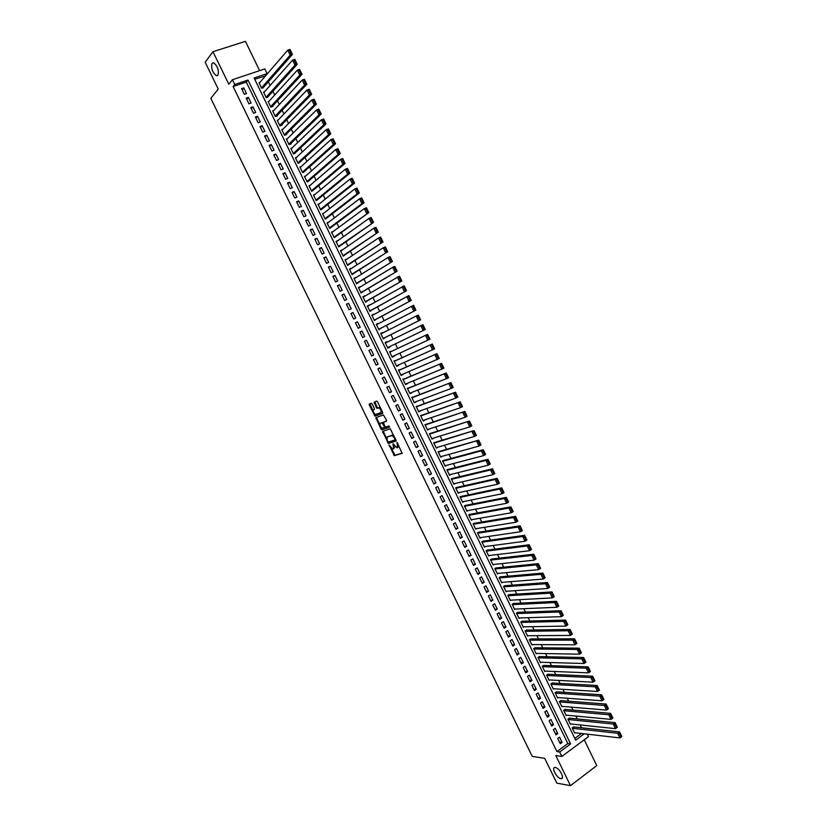 <?xml version="1.0" encoding="UTF-8"?>
<svg xmlns="http://www.w3.org/2000/svg" width="827" height="827" viewBox="0 0 827 827"><rect width="100%" height="100%" fill="white"/><g stroke="black" fill="none" stroke-linecap="round" stroke-linejoin="round"><path stroke-width="1.24" d="M389.052 444.926L394.324 455.677L402.149 453.361L397.043 442.393L397.549 447.593L396.908 447.8L392.98 443.665L393.59 448.834L392.546 449.04L389.052 444.926M217.935 75.288C219.103 70.378 217.677 66.201 213.655 62.769L212.063 63.245C210.937 68.196 212.374 72.362 216.374 75.743L217.935 75.288M560.789 778.652L561.006 778.672C565.286 779.303 559.538 767.911 555.362 767.497L555.186 767.477C550.906 766.856 556.581 778.145 560.789 778.652M372.16 403.948L371.468 403.225L369.255 404.052L369.276 405.096L375.034 416.188L382.653 413.376L382.643 412.322L377.515 401.819L376.667 401.095L374.135 402.108L376.337 407.628L377.04 408.362L378.828 407.845C380.885 409.375 381.526 410.967 380.761 412.621L375.458 414.492C373.442 412.993 372.801 411.412 373.546 409.768L374.352 409.448L374.331 408.414L372.16 403.948M233.09 86.535L556.943 751.609L567.829 743.556L246.281 82.09L233.09 86.535L234.765 84.509L232.439 79.733L264.816 68.899L267.1 73.613L254.106 77.986L575.654 740.186L584.265 733.797M587.315 734.149L588.504 736.609L561.853 756.436L555.806 755.547L570.475 785.65L556.829 783.148L544.714 758.318L532.237 756.405L210.823 98.361L218.245 89.047L205.179 62.252L212.963 51.708L228.8 84.22L232.439 79.733M561.853 756.436L559.693 752.001L570.609 743.918L247.986 80.054L234.765 84.509M556.943 751.609L559.693 752.001M382.581 431.363L388.359 443.468L396.123 440.998L390.292 428.748L382.581 431.363M380.989 429.099L375.923 417.718L383.408 414.927L386.457 420.157L386.467 421.201L383.397 422.308L384.855 426.298L385.702 427.032L389.01 425.905L389.517 427.156L381.836 429.833L380.989 429.099L381.785 428.686L381.247 427.58M259.626 70.636L245.423 41.35L212.963 51.708M570.475 785.65L596.753 765.606L584.234 739.793M259.885 82.421L258.985 82.731L261.735 88.375L263.658 87.166M264.485 91.818L263.555 92.138L266.294 97.772L268.217 96.563M269.085 101.194L268.124 101.535L270.853 107.169L273.003 106.414L272.776 105.939M273.675 110.57L272.672 110.921L275.412 116.555L277.552 115.79L277.324 115.315M278.265 119.925L277.231 120.297L279.96 125.921L282.09 125.156L281.862 124.681M282.855 129.281L281.78 129.674L284.509 135.287L286.638 134.512L286.411 134.036M287.445 138.616L286.318 139.029L289.047 144.642L291.166 143.857L290.939 143.381M292.034 147.94L290.866 148.384L293.585 153.987L295.477 152.726M296.624 157.254L295.394 157.719L298.113 163.322L300.005 162.051M301.214 166.558L299.922 167.054L302.641 172.647L304.522 171.365M305.804 175.851L304.45 176.378L307.168 181.971L309.04 180.679M310.404 185.124L308.978 185.693L311.686 191.275L313.557 189.972M315.004 194.386L313.485 194.996L316.193 200.579L318.064 199.266M319.615 203.638L318.002 204.29L320.711 209.862L322.571 208.549M324.225 212.87L322.509 213.573L325.207 219.145L327.068 217.821M328.857 222.091L327.016 222.856L329.715 228.417L331.565 227.084M333.498 231.281L331.513 232.118L334.211 237.669L336.051 236.336M340.538 245.578L338.698 246.922L336 241.37L338.067 240.492L336.217 241.815M342.585 249.795L340.693 251.026M342.554 249.733L340.497 250.622L343.184 256.163L345.024 254.809M347.082 259.068L345.159 260.226M347.03 258.965L344.983 259.864L347.671 265.405L349.501 264.04M351.578 268.32L349.614 269.416M351.506 268.186L349.459 269.095L352.147 274.626L353.966 273.251M356.065 277.572L354.07 278.596M355.982 277.396L353.935 278.317L356.623 283.837L358.442 282.462M360.551 286.814L358.525 287.765M360.448 286.597L358.411 287.527L361.089 293.047L362.898 291.662M365.027 296.045L362.97 296.934M364.903 295.797L362.877 296.728L365.555 302.237L367.364 300.842M369.504 305.277L367.415 306.083M369.369 304.977L367.333 305.918L370.01 311.428L371.819 310.022M373.98 314.487L371.861 315.232M373.814 314.157L371.799 315.097L374.466 320.607L376.264 319.191M378.446 323.688L376.295 324.36M378.27 323.316L376.244 324.277L378.921 329.777L380.709 328.36M382.911 332.888L380.72 333.488M382.715 332.475L380.699 333.436L383.366 338.936L385.155 337.509M387.367 342.068L385.144 342.605L387.811 348.084L389.6 346.658M394.045 355.837L392.215 357.171M391.812 351.217L389.579 351.744L392.246 357.223L394.241 356.241M398.49 364.996L396.629 366.268M396.236 360.345L394.014 360.882L396.681 366.361L398.676 365.369M402.935 374.155L401.043 375.355M400.661 369.473L398.449 370.01L401.105 375.479L403.1 374.476M407.37 383.294L405.447 384.431M405.085 378.58L402.873 379.128L405.53 384.596L407.515 383.583M411.805 392.432L409.851 393.497M409.499 387.677L407.297 388.235L409.954 393.704L411.929 392.68M416.239 401.56L414.244 402.553M413.913 396.774L411.722 397.342L414.368 402.801L416.343 401.767M420.664 410.678L418.638 411.598M418.328 405.861L416.136 406.429L418.772 411.887L420.747 410.854M425.078 419.785L423.031 420.643M422.731 414.937L420.54 415.516L423.186 420.964L425.15 419.92M429.502 428.882L427.414 429.668M427.125 424.003L424.944 424.592L427.59 430.03L429.544 428.975M433.906 437.979L431.787 438.692M431.518 433.059L429.347 433.658L431.983 439.096L433.937 438.031M438.32 447.056L436.17 447.707M435.912 442.104L433.741 442.714L436.377 448.141L438.331 447.076M440.295 451.139L438.134 451.759L440.77 457.186L442.631 456.153M444.678 460.174L442.517 460.794L445.153 466.221L446.869 465.26M449.061 469.188L446.9 469.829L449.537 475.246L451.118 474.347M453.434 478.202L451.284 478.843L453.909 484.26L455.388 483.413M457.807 487.206L455.656 487.858L458.282 493.264L459.667 492.468M462.169 496.2L460.029 496.862L462.644 502.258L463.957 501.503M466.531 505.183L464.392 505.855L467.017 511.251L468.237 510.528M470.883 514.167L468.754 514.839L471.369 520.224L472.537 519.542M475.236 523.129L473.116 523.822L475.732 529.197L476.828 528.536M479.588 532.092L477.468 532.784L480.073 538.16L481.128 537.529M483.929 541.044L481.821 541.747L484.426 547.112L485.418 546.502M488.271 549.976L486.162 550.689L488.767 556.054L489.718 555.475M492.603 558.918L490.504 559.631L493.099 564.996L494.008 564.428M496.934 567.839L494.835 568.562L497.44 573.917L498.309 573.369M501.255 576.75L499.167 577.484L501.762 582.839L502.599 582.311M505.586 585.661L503.498 586.405L506.093 591.75L506.889 591.233M509.897 594.551L507.819 595.306L510.414 600.65L511.179 600.144M514.218 603.441L512.14 604.206L514.725 609.54L515.469 609.054M518.519 612.321L516.451 613.096L519.036 618.42L519.759 617.945M522.829 621.191L520.762 621.976L523.346 627.29L524.039 626.835M527.13 630.06L525.073 630.846L527.647 636.159L528.319 635.715M531.43 638.909L529.373 639.705L531.947 645.019L532.598 644.574M535.72 647.758L533.673 648.554L536.247 653.868L536.878 653.433M540.01 656.586L537.963 657.403L540.538 662.706L541.147 662.282M544.29 665.415L542.254 666.242L544.828 671.534L545.417 671.121M548.57 674.243L546.533 675.059L549.107 680.352L549.676 679.959M552.849 683.05L550.813 683.888L553.387 689.17L553.945 688.777M557.119 691.848L555.093 692.695L557.656 697.978L558.194 697.585M561.388 700.645L559.362 701.492L561.926 706.775L562.453 706.392M565.647 709.432L563.632 710.29L566.195 715.562L566.702 715.19M569.906 718.208L567.901 719.066L570.454 724.338L570.95 723.976M557.708 738.439L560.282 743.742L562.102 742.398L559.528 737.105L557.708 738.439M553.408 729.6L555.992 734.903L557.812 733.58L555.237 728.277L553.408 729.6M549.107 720.762L551.692 726.065L553.511 724.741L550.937 719.438L549.107 720.762M544.797 711.902L547.381 717.216L549.211 715.903L546.637 710.589L544.797 711.902M540.486 703.043L543.07 708.357L544.91 707.054L542.326 701.741L540.486 703.043M536.175 694.173L538.759 699.497L540.6 698.195L538.015 692.871L536.175 694.173M531.854 685.283L534.438 690.617L536.289 689.325L533.694 684.001L531.854 685.283M527.523 676.403L530.117 681.737L531.968 680.445L529.373 675.121L527.523 676.403M523.191 667.503L525.796 672.837L527.647 671.565L525.052 666.231L523.191 667.503M518.86 658.592L521.465 663.936L523.326 662.675L520.721 657.331L518.86 658.592M514.528 649.681L517.123 655.025L518.994 653.775L516.389 648.42L514.528 649.681M510.187 640.76L512.792 646.114L514.663 644.853L512.058 639.509L510.187 640.76M505.835 631.818L508.44 637.183L510.321 635.942L507.716 630.577L505.835 631.818M501.482 622.876L504.098 628.241L505.979 627.011L503.364 621.646L501.482 622.876M497.13 613.934L499.746 619.299L501.627 618.069L499.022 612.704L497.13 613.934M492.768 604.971L495.383 610.347L497.275 609.127L494.66 603.751L492.768 604.971M488.406 595.998L491.031 601.384L492.923 600.175L490.308 594.789L488.406 595.998M484.043 587.025L486.658 592.411L488.561 591.202L485.945 585.826L484.043 587.025M479.67 578.032L482.296 583.428L484.198 582.229L481.572 576.843L479.67 578.032M475.287 569.038L477.913 574.445L479.825 573.256L477.21 567.86L475.287 569.038M470.914 560.034L473.54 565.441L475.453 564.262L472.827 558.866L470.914 560.034M466.521 551.02L469.157 556.437L471.08 555.258L468.454 549.852L466.521 551.02M462.138 542.005L464.774 547.412L466.697 546.254L464.061 540.837L462.138 542.005M457.745 532.97L460.381 538.387L462.314 537.23L459.678 531.823L457.745 532.97M453.341 523.925L455.987 529.352L457.92 528.205L455.284 522.788L453.341 523.925M448.937 514.88L451.583 520.307L453.527 519.17L450.88 513.743L448.937 514.88M444.533 505.824L447.18 511.262L449.123 510.125L446.487 504.697L444.533 505.824M440.119 496.758L442.765 502.196L444.719 501.069L442.073 495.631L440.119 496.758M435.705 487.682L438.351 493.13L440.315 492.013L437.669 486.565L435.705 487.682M431.28 478.595L433.937 484.043L435.901 482.937L433.255 477.489L431.28 478.595M426.856 469.498L429.513 474.956L431.487 473.861L428.831 468.402L426.856 469.498M422.432 460.401L425.088 465.859L427.063 464.764L424.406 459.305L422.432 460.401M417.997 451.284L420.664 456.752L422.638 455.667L419.982 450.208L417.997 451.284M413.562 442.166L416.219 447.634L418.204 446.559L415.547 441.091L413.562 442.166M409.117 433.028L411.784 438.506L413.769 437.442L411.112 431.973L409.117 433.028M404.672 423.889L407.339 429.378L409.334 428.314L406.667 422.835L404.672 423.889M400.216 414.74L402.894 420.23L404.889 419.186L402.222 413.696L400.216 414.74M395.761 405.581L398.438 411.081L400.444 410.037L397.766 404.548L395.761 405.581M378.725 407.835L379.304 407.608M391.305 396.412L393.983 401.922L395.988 400.888L393.321 395.389L391.305 396.412M386.84 387.243L389.517 392.742L391.533 391.719L388.855 386.219L386.84 387.243M382.374 378.053L385.051 383.563L387.067 382.55L384.39 377.04L382.374 378.053M377.898 368.863L380.585 374.373L382.601 373.37L379.924 367.86L377.898 368.863M373.422 359.652L376.109 365.183L378.135 364.18L375.448 358.66L373.422 359.652M368.935 350.441L371.623 355.972L373.659 354.979L370.972 349.459L368.935 350.441L370.972 349.459M364.449 341.22L367.136 346.751L369.183 345.769L366.495 340.238L364.449 341.22M359.952 331.989L362.65 337.53L364.697 336.548L362.009 331.017L359.952 331.989M355.455 322.747L358.153 328.288L360.21 327.327L357.512 321.786L355.455 322.747M350.958 313.495L353.656 319.046L355.713 318.085L353.015 312.544L350.958 313.495M346.451 304.233L349.159 309.794L351.217 308.843L348.518 303.292L346.451 304.233M341.944 294.97L344.652 300.532L346.72 299.591L344.011 294.03L341.944 294.97M337.426 285.687L340.135 291.259L342.213 290.318L339.504 284.757L337.426 285.687M332.909 276.394L335.617 281.976L337.705 281.046L334.997 275.484L332.909 276.394M328.391 267.1L331.1 272.683L333.188 271.763L330.48 266.191L328.391 267.1M323.853 257.797L326.572 263.379L328.67 262.469L325.952 256.887L323.853 257.797M319.325 248.482L322.044 254.065L324.143 253.165L321.424 247.583L319.325 248.482M314.787 239.148L317.516 244.751L319.615 243.862L316.896 238.269L314.787 239.148M310.249 229.813L312.968 235.416L315.077 234.537L312.358 228.945L310.249 229.813M305.701 220.468L308.43 226.081L310.538 225.202L307.82 219.61L305.701 220.468M301.152 211.123L303.881 216.736L306 215.868L303.271 210.254L301.152 211.123M296.593 201.757L299.322 207.37L301.452 206.523L298.723 200.909L296.593 201.757M292.034 192.381L294.774 198.004L296.903 197.157L294.164 191.544L292.034 192.381M287.465 183.005L290.205 188.628L292.344 187.791L289.605 182.167L287.465 183.005M282.896 173.608L285.646 179.242L287.786 178.415L285.046 172.781L282.896 173.608M278.327 164.211L281.066 169.845L283.216 169.028L280.477 163.395L278.327 164.211M273.747 154.794L276.497 160.438L278.647 159.632L275.898 153.987L273.747 154.794M269.157 145.376L271.918 151.031L274.068 150.225L271.318 144.58L269.157 145.376M264.578 135.948L267.328 141.603L269.488 140.807L266.739 135.152L264.578 135.948M259.978 126.5L262.738 132.165L264.909 131.379L262.149 125.725L259.978 126.5M255.388 117.052L258.138 122.727L260.319 121.951L257.559 116.287L255.388 117.052M250.777 107.593L253.548 113.268L255.719 112.503L252.959 106.838L250.777 107.593M246.177 98.124L248.937 103.809L251.119 103.055L248.358 97.369L246.177 98.124M246.518 93.585L243.758 87.9L241.567 88.644L244.327 94.34L246.518 93.585M581.567 727.781L580.192 724.948M577.277 718.932L575.881 716.058M572.977 710.073L571.571 707.157M568.687 701.203L567.25 698.257M564.376 692.333L562.929 689.336M560.075 683.443L558.597 680.414M555.754 674.553L554.266 671.483M551.444 665.652L549.934 662.541M547.123 656.741L545.593 653.588M542.801 647.82L541.251 644.626M538.47 638.899L536.899 635.653M534.139 629.957L532.547 626.68M529.797 621.015L528.184 617.697M525.455 612.063L523.822 608.693M521.103 603.1L519.459 599.689M516.761 594.127L515.087 590.674M512.399 585.144L510.714 581.66M508.047 576.15L506.331 572.625M503.674 567.157L501.948 563.58M499.312 558.142L497.554 554.535M494.939 549.128L493.171 545.479M490.566 540.103L488.767 536.403M486.183 531.068L484.364 527.326M481.8 522.023L479.96 518.25M477.406 512.978L475.556 509.153M473.013 503.912L471.132 500.046M468.609 494.846L466.717 490.928M464.205 485.759L462.293 481.81M459.802 476.672L457.869 472.682M455.388 467.575L453.434 463.533M450.973 458.468L448.999 454.385M446.559 449.35L444.554 445.226M442.125 440.222L440.109 436.056M437.7 431.094L435.664 426.887M433.265 421.946L431.208 417.697M428.831 412.797L426.742 408.497M424.385 403.638L422.277 399.296M419.94 394.469L417.811 390.086M415.485 385.289L413.345 380.854M411.029 376.099L408.858 371.623M406.574 366.899L404.382 362.381M402.108 357.688L399.896 353.129M397.632 348.467L395.399 343.867M393.156 339.235L390.923 334.625M388.659 329.963L386.447 325.383M384.162 320.68L381.96 316.141M379.655 311.386L377.463 306.879M375.138 302.082L372.977 297.617M370.62 292.768L368.47 288.334M366.103 283.444L363.973 279.05M361.575 274.109L359.466 269.747M357.047 264.774L354.948 260.443M352.519 255.419L350.431 251.129M347.971 246.064L345.913 241.804M343.432 236.698L341.386 232.47M338.884 227.311L336.858 223.125M334.335 217.925L332.32 213.78M329.777 208.528L327.781 204.414M325.207 199.121L323.233 195.038M320.649 189.703L318.684 185.661M316.069 180.276L314.136 176.265M311.5 170.838L309.577 166.868M306.92 161.389L305.008 157.461M302.331 151.941L300.439 148.043M297.741 142.471L295.87 138.605M293.151 133.002L291.29 129.167M288.551 123.512L286.711 119.719M283.94 114.023L282.121 110.26M279.34 104.512L277.531 100.801M274.719 95.002L272.941 91.321M270.109 85.481L268.341 81.832M265.477 75.939L254.716 79.237M574.796 738.408L581.464 733.477M574.165 726.974L572.16 727.843L574.713 733.104L575.199 732.753M389.817 347.113L387.811 348.084M387.15 341.623L385.144 342.595M265.343 75.65L267.1 73.613M567.829 743.556L570.609 743.918M246.281 82.09L247.986 80.054M562.102 742.398L559.466 742.057M557.812 733.58L555.196 733.26M553.511 724.741L550.906 724.462M549.211 715.903L546.616 715.644M544.91 707.054L542.326 706.827M540.6 698.195L538.036 697.998M536.289 689.325L533.735 689.16M531.968 680.445L529.435 680.311M527.647 671.565L525.124 671.462M523.326 662.675L520.814 662.592M518.994 653.775L516.493 653.723M514.663 644.853L512.171 644.843M510.321 635.942L507.85 635.953M505.979 627.011L503.519 627.052M501.627 618.069L499.188 618.151M497.275 609.127L494.846 609.23M492.923 600.175L490.504 600.309M488.561 591.202L486.152 591.377M484.198 582.229L481.81 582.425M479.825 573.256L477.448 573.483M475.453 564.262L473.096 564.521M471.08 555.258L468.723 555.548M466.697 546.254L464.36 546.575M462.314 537.23L459.988 537.581M457.92 528.205L455.605 528.587M453.527 519.17L451.232 519.583M449.123 510.125L446.838 510.569M444.719 501.069L442.455 501.544M440.315 492.013L438.062 492.52M435.901 482.937L433.658 483.475M431.487 473.861L429.254 474.429M427.063 464.764L424.851 465.363M422.638 455.667L420.436 456.297M418.204 446.559L416.022 447.221M413.769 437.442L411.598 438.134M409.334 428.314L407.173 429.048M404.889 419.186L402.749 419.94M400.444 410.037L398.314 410.823M395.988 400.888L393.879 401.705M391.533 391.719L389.434 392.577M387.067 382.55L384.989 383.428M382.601 373.37L380.534 374.28M378.135 364.18L376.078 365.12M373.659 354.979L371.623 355.961M366.495 340.238L364.469 341.272M362.009 331.017L360.003 332.082M357.512 321.786L355.527 322.881M353.015 312.544L351.041 313.671M348.518 303.292L346.554 304.45M344.011 294.03L342.068 295.218M339.504 284.757L337.571 285.987M334.997 275.484L333.074 276.735M330.48 266.191L328.567 267.483M325.952 256.887L324.06 258.21M321.424 247.583L319.553 248.937M316.896 238.269L315.035 239.654M312.358 228.945L310.507 230.361M307.82 219.61L305.99 221.057M303.271 210.254L301.452 211.743M298.723 200.909L296.924 202.429M294.164 191.544L292.376 193.094M289.605 182.167L287.837 183.749M285.046 172.781L283.289 174.404M280.477 163.395L278.73 165.049M275.898 153.987L274.171 155.672M271.318 144.58L269.612 146.296M266.739 135.152L265.043 136.91M262.149 125.725L260.474 127.513M257.559 116.287L255.894 118.106M252.959 106.838L251.315 108.688M248.358 97.369L246.725 99.261M243.758 87.9L242.135 89.823M393.797 448.72L394.841 446.508M397.766 447.479L398.883 445.66M391.326 448.244L395.099 455.253L402.315 453.113M394.128 435.901L392.453 435.105L387.108 437.049L387.139 440.295L389.145 443.045L396.278 440.781M383.221 431.146L386.581 438.517M394.965 437.607L394.417 437.907L395.037 439.912L388.349 442.083M395.089 439.881L395.875 439.468M394.417 437.907L392.101 435.509L387.108 437.049M379.8 424.633L376.74 418.338L375.944 418.751M376.574 417.48L376.74 418.338M386.623 421.015L384.142 421.915M389.631 426.97L381.836 429.833M380.234 423.445C379.49 425.078 380.131 426.649 382.167 428.159L384.276 427.538L384.266 426.505L382.115 422.814L380.906 423.093M384.328 427.507L385.237 426.846M383.232 422.587L381.971 422.814M381.03 423.031L382.767 422.401M381.785 428.686L382.622 429.42M380.865 412.559L382.002 411.009M380.523 407.99L378.446 407.866M374.807 401.839L377.133 407.215L377.836 407.949L379.242 407.453M374.6 413.976L375.965 415.774L382.798 413.211M369.927 403.783L373.111 410.905M621.739 736.35L620.178 733.104L619.433 733.663L621.005 736.909L621.821 736.537L619.981 737.932L574.496 732.67M572.377 728.287L617.738 733.301L619.588 731.905L573.462 726.892M621.005 736.909L619.981 737.932L617.738 733.301L619.433 733.663M620.178 733.104L619.588 731.905M617.262 727.078L615.691 723.832L614.957 724.39L616.528 727.636L617.345 727.274L615.495 728.659L570.248 723.894M568.108 719.511L613.262 724.028L615.112 722.643L569.193 718.136M616.528 727.636L615.495 728.659L613.262 724.028L614.957 724.39M615.691 723.832L615.112 722.643M612.786 717.795L611.215 714.549L610.471 715.097L612.042 718.353L612.869 718.001L611.019 719.387L565.978 715.117M563.849 710.724L608.775 714.745L610.636 713.37L564.913 709.359M612.042 718.353L611.019 719.387L608.775 714.745L610.471 715.097M611.215 714.549L610.636 713.37M608.29 708.501L606.718 705.245L605.974 705.793L607.545 709.049L608.393 708.729L606.532 710.093L561.719 706.33M559.579 701.937L604.289 705.452L606.15 704.077L560.634 700.583M607.545 709.049L606.532 710.093L604.289 705.452L605.974 705.793M606.718 705.245L606.15 704.077M603.803 699.197L602.232 695.941L601.477 696.489L603.059 699.745L603.906 699.435L602.035 700.8L557.45 697.533M555.31 693.129L599.792 696.148L601.663 694.783L556.354 691.796M603.059 699.745L602.035 700.8L599.792 696.148L601.477 696.489M602.232 695.941L601.663 694.783M599.306 689.894L597.735 686.627L596.98 687.175L598.552 690.431L599.42 690.131L597.539 691.486L553.17 688.726M551.03 684.322L595.295 686.834L597.166 685.48L552.064 683.009M598.552 690.431L597.539 691.486L595.295 686.834L596.98 687.175M597.735 686.627L597.166 685.48M594.809 680.569L593.228 677.303L592.473 677.84L594.055 681.107L594.923 680.828L593.042 682.172L548.89 679.918M546.75 675.504L590.788 677.509L592.67 676.166L547.774 674.201M594.055 681.107L593.042 682.172L590.788 677.509L592.473 677.84M593.228 677.303L592.67 676.166M590.302 671.245L588.721 667.968L587.966 668.505L589.548 671.772L590.416 671.514L588.535 672.847L544.611 671.09M542.471 666.676L586.281 668.175L588.173 666.841L543.473 665.394M589.548 671.772L588.535 672.847L586.281 668.175L587.966 668.505M588.721 667.968L588.173 666.841M585.785 661.9L584.213 658.633L583.448 659.16L585.03 662.427L585.919 662.179L584.027 663.512L540.32 662.262M538.181 657.847L581.774 658.84L583.666 657.517L539.173 656.576M585.03 662.427L584.027 663.512L581.774 658.84L583.448 659.16M584.213 658.633L583.666 657.517M581.278 652.555L579.696 649.278L578.931 649.805L580.513 653.082L581.402 652.844L579.51 654.167L536.03 653.423M533.88 648.999L577.256 649.484L579.148 648.172L534.862 647.748M580.513 653.082L579.51 654.167L577.256 649.484L578.931 649.805M579.696 649.278L579.148 648.172M576.75 643.189L575.168 639.912L574.414 640.439L575.995 643.716L576.895 643.499L574.992 644.812L531.74 644.574M529.59 640.15L572.729 640.129L574.631 638.816L530.552 638.909M575.995 643.716L574.992 644.812L572.729 640.129L574.414 640.439M575.168 639.912L574.631 638.816M572.232 633.823L570.64 630.536L569.886 631.063L571.467 634.34L572.377 634.144L570.465 635.446L527.44 635.715M525.279 631.29L568.201 630.753L570.113 629.461L526.23 630.071M571.467 634.34L570.465 635.446L568.201 630.753L569.886 631.063M570.64 630.536L570.113 629.461M567.704 624.437L566.113 621.16L565.348 621.677L566.94 624.964L567.849 624.767L565.937 626.07L523.129 626.856M520.979 622.411L563.673 621.377L565.585 620.085L521.909 621.222M566.94 624.964L565.937 626.07L563.673 621.377L565.348 621.677M566.113 621.16L565.585 620.085M563.166 615.05L561.574 611.763L560.809 612.28L562.401 615.567L563.321 615.391L561.409 616.684L518.829 617.976M516.668 613.541L559.135 611.99L561.057 610.708L517.578 612.362M562.401 615.567L561.409 616.684L559.135 611.99L560.809 612.28M561.574 611.763L561.057 610.708M558.628 605.653L557.036 602.366L556.271 602.873L557.853 606.17L558.794 606.005L556.871 607.287L514.508 609.096M512.358 604.651L554.597 602.583L556.519 601.312L513.236 603.493M557.853 606.17L556.871 607.287L554.597 602.583L556.271 602.873M557.036 602.366L556.519 601.312M554.08 596.246L552.488 592.949L551.723 593.455L553.315 596.753L554.255 596.618L552.322 597.88L510.197 600.206M508.036 595.75L550.048 593.176L551.981 591.915L508.894 594.613M553.315 596.753L552.322 597.88L550.048 593.176L551.723 593.455M552.488 592.949L551.981 591.915M549.531 586.829L547.939 583.531L547.164 584.027L548.766 587.335L549.707 587.211L547.774 588.473L505.876 591.305M503.715 586.85L545.5 583.759L547.433 582.497L504.542 585.733M548.766 587.335L547.774 588.473L545.5 583.759L547.164 584.027M547.939 583.531L547.433 582.497M544.983 577.401L543.391 574.093L542.615 574.6L544.207 577.897L545.158 577.794L543.225 579.045L501.544 582.394M499.384 577.939L540.951 574.331L542.884 573.08L500.19 576.843M544.207 577.897L543.225 579.045L540.951 574.331L542.615 574.6M543.391 574.093L542.884 573.08M540.424 567.963L538.832 564.655L538.046 565.151L539.649 568.459L540.61 568.366L538.666 569.607L497.223 573.473M495.053 569.007L536.392 564.893L538.336 563.652L495.828 567.953M539.649 568.459L538.666 569.607L536.392 564.893L538.046 565.151M538.832 564.655L538.336 563.652M535.865 558.514L534.263 555.206L533.487 555.703L535.079 559.011L536.051 558.928L534.108 560.168L492.882 564.541M490.721 560.075L531.823 555.444L533.777 554.214L491.455 559.042M535.079 559.011L534.108 560.168L531.823 555.444L533.487 555.703M534.263 555.206L533.777 554.214M531.296 549.056L529.693 545.748L528.908 546.233L530.51 549.552L531.492 549.49L529.538 550.71L488.55 555.61M486.379 551.144L527.254 545.985L529.208 544.766L487.072 550.131M530.51 549.552L529.538 550.71L527.254 545.985L528.908 546.233M529.693 545.748L529.208 544.766M526.727 539.586L525.124 536.278L524.339 536.754L525.941 540.072L526.933 540.031L524.969 541.251L484.208 546.668M482.038 542.192L522.685 536.516L524.649 535.307L482.689 541.22M525.941 540.072L524.969 541.251L522.685 536.516L524.339 536.754M525.124 536.278L524.649 535.307M522.147 530.117L520.545 526.789L519.759 527.275L521.361 530.593L522.354 530.572L520.39 531.771L479.856 537.715M477.686 533.229L518.105 527.037L520.069 525.827L478.285 532.288M521.361 530.593L520.39 531.771L518.105 527.037L519.759 527.275M520.545 526.789L520.069 525.827M517.568 520.628L515.965 517.299L515.169 517.785L516.772 521.103L517.785 521.093L515.81 522.292L475.504 528.753M473.333 524.266L513.515 517.547L515.49 516.348L473.881 523.357M516.772 521.103L515.81 522.292L513.515 517.547L515.169 517.785M515.965 517.299L515.49 516.348M512.978 511.127L511.375 507.799L510.579 508.274L512.192 511.603L513.205 511.613L511.22 512.802L471.152 519.78M468.971 515.293L508.925 508.047L510.91 506.868L469.467 514.425M512.192 511.603L511.22 512.802L508.925 508.047L510.579 508.274M511.375 507.799L510.91 506.868M508.388 501.617L506.775 498.288L505.99 498.764L507.592 502.092L508.615 502.113L506.631 503.292L466.79 510.797M464.609 506.31L504.336 498.536L506.32 497.368L465.043 505.483M507.592 502.092L506.631 503.292L504.336 498.536L505.99 498.764M506.775 498.288L506.32 497.368M503.788 492.106L502.185 488.767L501.389 489.243L502.992 492.572L504.025 492.613L502.041 493.781L462.427 501.813M460.246 497.316L499.735 489.026L501.731 487.858L460.598 496.531M502.992 492.572L502.041 493.781L499.735 489.026L501.389 489.243M502.185 488.767L501.731 487.858M499.188 482.575L497.575 479.236L496.779 479.701L498.392 483.04L499.436 483.092L497.44 484.26L458.065 492.809M455.873 488.312L495.135 479.495L497.13 478.337L456.142 487.579M498.392 483.04L497.44 484.26L495.135 479.495L496.779 479.701M497.575 479.236L497.13 478.337M494.587 473.044L492.975 469.705L492.168 470.16L493.781 473.499L494.835 473.571L492.83 474.729L453.692 483.805M451.501 479.298L490.525 469.953L492.53 468.806L451.676 478.626M493.781 473.499L492.83 474.729L490.525 469.953L492.168 470.16M492.975 469.705L492.53 468.806M489.977 463.492L488.364 460.153L487.558 460.608L489.17 463.947L489.977 463.492L490.225 464.04L488.219 465.188L449.319 474.791M447.128 470.284L485.914 460.412L487.93 459.264L447.19 469.674M489.17 463.947L488.219 465.188L485.914 460.412L487.558 460.608M488.364 460.153L487.93 459.264M485.356 453.94L483.743 450.591L482.937 451.046L484.56 454.395L485.356 453.94L485.625 454.499L483.609 455.625L444.936 465.766M442.745 461.249L481.304 450.849L483.319 449.723L442.672 460.711M484.56 454.395L483.609 455.625L481.304 450.849L482.937 451.046M483.743 450.591L483.319 449.723M480.745 444.368L479.122 441.018L478.316 441.473L479.929 444.823L480.745 444.368L481.004 444.936L478.988 446.063L440.553 456.731M438.351 452.214L478.699 440.16L438.134 451.759M479.929 444.823L478.988 446.063L476.683 441.277L478.316 441.473M479.122 441.018L478.699 440.16M476.114 434.795L474.491 431.436L473.685 431.88L475.308 435.24L476.114 434.795L476.393 435.374L474.367 436.491L436.16 447.686M433.958 443.169L474.078 430.588L433.762 442.755M475.308 435.24L474.367 436.491L472.052 431.704L473.685 431.88M474.491 431.436L474.078 430.588M471.483 425.202L469.86 421.853L469.054 422.287L470.677 425.647L471.483 425.202L471.762 425.802L469.736 426.908L431.766 438.641M429.564 434.113L469.447 421.015L429.389 433.73M470.677 425.647L469.736 426.908L467.42 422.111L469.054 422.287M469.86 421.853L469.447 421.015M466.852 415.609L465.229 412.249L464.412 412.683L466.035 416.053L466.852 415.609L467.141 416.219L465.105 417.315L427.363 429.575M425.161 425.047L464.826 411.422L425.006 424.706M466.035 416.053L465.105 417.315L462.779 412.518L464.412 412.683M465.229 412.249L464.826 411.422M462.21 406.005L460.587 402.635L459.771 403.069L461.394 406.439L462.21 406.005L462.5 406.626L460.463 407.711L422.959 420.509M420.757 415.971L460.184 401.819L420.612 415.671M461.394 406.439L460.463 407.711L458.137 402.904L459.771 403.069M460.587 402.635L460.184 401.819M457.569 396.381L455.946 393.021L455.119 393.445L456.752 396.815L457.569 396.381L457.869 397.022L455.822 398.097L418.555 411.433M416.353 406.884L455.543 392.215L416.229 406.626M456.752 396.815L455.822 398.097L453.496 393.29L455.119 393.445M455.946 393.021L455.543 392.215M452.917 386.757L451.294 383.387L450.467 383.811L452.1 387.191L452.917 386.757L453.227 387.408L451.17 388.473L414.141 402.346M411.939 397.797L450.901 382.591L411.825 397.57M452.1 387.191L451.17 388.473L448.844 383.666L450.467 383.811M451.294 383.387L450.901 382.591M448.265 377.122L446.632 373.742L445.805 374.166L447.438 377.546L448.265 377.122L448.575 377.784L409.727 393.249M407.525 388.69L446.249 372.967L407.432 388.514M447.438 377.546L446.518 378.849L444.192 374.021L445.805 374.166M446.632 373.742L446.249 372.967M443.603 367.477L441.969 364.097L441.142 364.511L442.776 367.891L443.603 367.477L443.923 368.149L405.313 384.142M403.1 379.583L441.597 363.322L403.028 379.438M442.776 367.891L441.856 369.204L439.53 364.376L441.142 364.511M441.969 364.097L441.597 363.322M438.941 357.812L437.307 354.432L436.48 354.845L438.114 358.236L438.941 357.812L439.261 358.505L400.888 375.024M398.666 370.465L436.935 353.677L398.614 370.362M438.114 358.236L437.194 359.549L434.857 354.711L436.48 354.845M437.307 354.432L436.935 353.677M434.268 348.146L432.635 344.756L431.808 345.169L433.441 348.56L434.268 348.146L434.599 348.849L396.453 365.906M394.241 361.337L432.273 344.011L394.21 361.265M433.441 348.56L432.531 349.883L430.195 345.045L431.808 345.169M432.635 344.756L432.273 344.011M429.595 338.47L427.962 335.08L427.125 335.483L428.768 338.874L429.595 338.47L429.937 339.184L392.019 356.768M389.806 352.199L427.6 334.346L389.786 352.168M428.768 338.874L427.859 340.207L425.512 335.369L427.125 335.483M427.962 335.08L427.6 334.346M424.923 328.784L423.279 325.383L422.442 325.797L424.086 329.187L424.923 328.784L425.264 329.508L387.584 347.629M385.361 343.05L422.928 324.67L423.279 325.383M424.086 329.187L423.176 330.521L420.84 325.673L422.442 325.797M383.159 338.501L420.581 319.822L383.139 338.481M380.916 333.901L418.245 314.973L418.596 315.687L417.759 316.09L419.403 319.48L420.24 319.077L418.596 315.687M419.403 319.48L418.493 320.824L416.146 315.976L417.759 316.09M420.24 319.077L420.581 319.822M378.725 329.384L415.898 310.125L378.694 329.322M376.471 324.732L413.562 305.277L413.903 305.969L413.066 306.372L414.709 309.774L415.547 309.37L413.903 305.969M414.709 309.774L413.8 311.128L411.464 306.269L413.066 306.372M415.547 309.37L415.898 310.125M374.3 320.256L411.215 300.418L374.249 320.152M372.016 315.563L408.869 295.559L409.21 296.252L408.373 296.645L410.016 300.046L410.854 299.653L409.21 296.252M410.016 300.046L409.117 301.41L406.76 296.552L408.373 296.645M410.854 299.653L411.215 300.418M369.855 311.117L406.522 290.701L369.793 310.973M367.56 306.372L404.176 285.842L404.506 286.514L403.669 286.907L405.313 290.318L406.16 289.926L404.506 286.514M405.313 290.318L404.413 291.683L402.067 286.814L403.669 286.907M406.16 289.926L406.522 290.701M365.42 301.969L401.829 280.973L365.327 301.783M363.094 297.182L399.472 276.115L399.803 276.776L398.955 277.159L400.609 280.57L401.457 280.188L399.803 276.776M400.609 280.57L399.71 281.945L397.353 277.076L398.955 277.159M401.457 280.188L401.829 280.973M360.975 292.81L397.125 271.246L360.861 292.582M358.629 287.982L392.649 267.328L394.768 266.366L395.099 267.018L394.241 267.4L395.895 270.822L396.743 270.429L395.099 267.018M395.895 270.822L395.006 272.197L392.649 267.328L394.241 267.4M396.743 270.429L397.125 271.246M356.52 283.64L392.422 261.497L356.396 283.382M354.163 278.771L387.935 257.559L390.065 256.618L390.375 257.259L389.527 257.631L391.181 261.053L392.029 260.67L390.375 257.259M391.181 261.053L390.292 262.448L387.935 257.559L389.527 257.631M392.029 260.67L392.422 261.497M352.064 274.471L387.708 251.739L351.92 274.161M349.687 269.55L383.211 247.79L385.351 246.849L385.661 247.48L384.803 247.852L386.457 251.284L387.315 250.901L385.661 247.48M386.457 251.284L385.568 252.68L383.211 247.79L384.803 247.852M387.315 250.901L387.708 251.739M347.609 265.281L382.994 241.97L347.443 264.94M345.2 260.319L378.487 238.011L380.627 237.08L380.937 237.7L380.079 238.062L381.733 241.494L382.591 241.122L380.937 237.7M381.733 241.494L380.854 242.9L378.487 238.011L380.079 238.062M382.591 241.122L382.994 241.97M343.143 256.091L378.27 232.191L342.957 255.708M340.714 251.088L373.752 228.221L375.903 227.301L376.202 227.901L375.344 228.273L376.998 231.694L377.856 231.333L376.202 227.901M376.998 231.694L376.12 233.111L373.752 228.221L375.344 228.273M377.856 231.333L378.27 232.191M338.677 246.88L373.535 222.401L338.47 246.467M336.227 241.835L369.018 218.411L371.178 217.501L371.468 218.09L370.61 218.462L372.264 221.894L373.132 221.533L371.468 218.09M372.264 221.894L371.385 223.311L369.018 218.411L370.61 218.462M373.132 221.533L373.535 222.401M334.211 237.669L368.811 212.601L333.984 237.215M331.73 232.583L364.283 208.6L366.444 207.701L366.733 208.28L365.865 208.642L367.529 212.074L368.387 211.712L366.733 208.28M367.529 212.074L366.65 213.511L364.283 208.6L365.865 208.642M368.387 211.712L368.811 212.601M329.87 228.345L364.076 202.791L361.906 203.69L329.487 227.952M327.234 223.311L359.538 198.78L361.699 197.891L361.988 198.449L361.12 198.811L362.774 202.253L363.642 201.891L361.988 198.449M362.774 202.253L361.906 203.69L359.538 198.78L361.12 198.811M363.642 201.891L364.076 202.791M325.507 219.021L359.332 192.97L357.161 193.859L324.99 218.679M322.737 214.038L354.783 188.938L356.954 188.06L357.233 188.618L356.365 188.97L358.029 192.412L358.897 192.06L357.233 188.618M358.029 192.412L357.161 193.859L354.783 188.938L356.365 188.97M358.897 192.06L359.332 192.97M321.124 209.696L354.587 183.149L352.405 184.018L320.483 209.396M318.23 204.755L350.028 179.097L352.209 178.229L352.478 178.766L351.609 179.118L353.274 182.571L354.142 182.219L352.478 178.766M353.274 182.571L352.405 184.018L350.028 179.097L351.609 179.118M354.142 182.219L354.587 183.149M316.72 200.361L349.831 173.308L347.65 174.166L315.976 200.113M313.712 195.461L345.272 169.246L347.454 168.377L347.722 168.915L346.844 169.256L348.508 172.709L349.387 172.367L347.722 168.915M348.508 172.709L347.65 174.166L345.272 169.246L346.844 169.256M349.387 172.367L349.831 173.308M312.306 191.027L345.076 163.457L342.885 164.304L311.459 190.81M309.195 186.158L340.507 159.373L342.688 158.526L342.957 159.042L342.078 159.384L343.743 162.836L344.621 162.495L342.957 159.042M343.743 162.836L342.885 164.304L340.507 159.373L342.078 159.384M344.621 162.495L345.076 163.457M307.871 181.692L340.31 153.595L338.119 154.442L306.941 181.506M304.677 176.844L335.731 149.501L337.933 148.653L337.302 149.501L338.977 152.964L339.856 152.623L338.181 149.16M338.977 152.964L338.119 154.442L335.731 149.501L337.302 149.501M339.856 152.623L340.31 153.595M303.426 172.347L335.545 143.722L333.343 144.56L302.413 172.181M300.149 167.519L330.955 139.608L333.157 138.781L332.526 139.608L334.201 143.071L335.08 142.74L333.405 139.277M334.201 143.071L333.343 144.56L330.955 139.608L332.526 139.608M335.08 142.74L335.545 143.722M298.971 163.002L330.769 133.84L328.567 134.667L297.885 162.857M295.621 158.195L326.179 129.715L328.381 128.888L327.74 129.705L329.415 133.168L330.304 132.837L328.629 129.374M329.415 133.168L328.567 134.667L326.179 129.715L327.74 129.705M330.304 132.837L330.769 133.84M294.495 153.646L325.993 123.947L323.781 124.763L293.358 153.522M291.094 148.85L321.393 119.812L323.605 118.995L322.954 119.791L324.629 123.264L325.518 122.934L323.843 119.46M324.629 123.264L323.781 124.763L321.393 119.812L322.954 119.791M325.518 122.934L325.993 123.947M290.019 144.28L321.207 114.043L318.995 114.85L288.819 144.177M286.545 139.505L316.596 109.888L318.819 109.081L318.157 109.867L319.842 113.34L320.721 113.02L319.046 109.546M319.842 113.34L318.995 114.85L316.596 109.888L318.157 109.867M320.721 113.02L321.207 114.043M285.532 134.915L316.421 104.13L314.198 104.926L284.281 134.822M282.007 130.139L311.8 99.964L314.033 99.168L313.361 99.933L315.046 103.406L315.935 103.086L314.25 99.612M315.046 103.406L314.198 104.926L311.8 99.964L313.361 99.933M315.935 103.086L316.421 104.13M281.035 125.539L311.634 94.206L309.401 94.991L279.733 125.456M277.458 120.773L307.003 90.019L309.236 89.233L308.554 89.988L310.239 93.461L311.128 93.151L309.453 89.667M310.239 93.461L309.401 94.991L307.003 90.019L308.554 89.988M311.128 93.151L311.634 94.206M276.528 116.152L306.838 84.271L304.594 85.047L275.184 116.08M272.9 111.397L302.196 80.064L304.429 79.299L303.747 80.023L305.432 83.517L306.331 83.196L304.646 79.712M305.432 83.517L304.594 85.047L302.196 80.064L303.747 80.023M306.331 83.196L306.838 84.271M272.021 106.755L302.031 74.327L299.787 75.092L270.625 106.704M268.351 102L297.379 70.109L299.622 69.344L298.929 70.057L300.615 73.551L301.514 73.241L299.829 69.757M300.615 73.551L299.787 75.092L297.379 70.109L298.929 70.057M301.514 73.241L302.031 74.327M267.493 97.359L297.224 64.361L294.97 65.126L266.067 97.307M263.782 92.603L292.562 60.133L294.815 59.379L294.112 60.082L295.797 63.576L296.707 63.276L295.012 59.782M295.797 63.576L294.97 65.126L292.562 60.133L294.112 60.082M296.707 63.276L297.224 64.361M262.976 87.951L292.407 54.396L290.153 55.151L261.497 87.9M259.223 83.196L287.744 50.158L289.998 49.413L289.295 50.096L290.98 53.59L291.879 53.29L290.194 49.796M290.98 53.59L290.153 55.151L287.744 50.158L289.295 50.096M291.879 53.29L292.407 54.396M389.589 445.35L389.062 445.629M397.498 442.817L396.95 443.117M393.518 444.089L392.98 444.378M394.117 445.298L393.569 445.588M398.097 444.037L397.549 444.337M395.223 455.243L394.438 455.667M394.376 454.499L393.59 454.922M389.269 443.045L388.483 443.458M388.432 442.3L387.636 442.724M383.387 431.973L382.601 432.387M395.595 438.899L395.037 439.189M392.453 435.105L391.667 435.519M384.193 421.894L383.397 422.308M384.813 426.225L384.266 426.505M383.366 423.269L382.818 423.548M374.331 409.355L373.546 409.768M377.98 407.949L377.184 408.352M377.133 407.215L376.337 407.628M374.951 402.749L374.155 403.152M375.965 415.774L375.179 416.188M375.127 415.051L374.342 415.464M370.072 404.692L369.276 405.096M562.432 777.597L561.006 778.672M217.997 75.205L216.374 75.743M395.099 455.253L394.324 455.677M389.145 443.045L388.359 443.468M392.887 435.085L392.101 435.509M382.911 422.401L382.115 422.814M382.487 429.42L381.702 429.833M379.634 407.432L378.828 407.845M377.836 407.949L377.04 408.362M375.83 415.785L375.034 416.188"/></g></svg>
